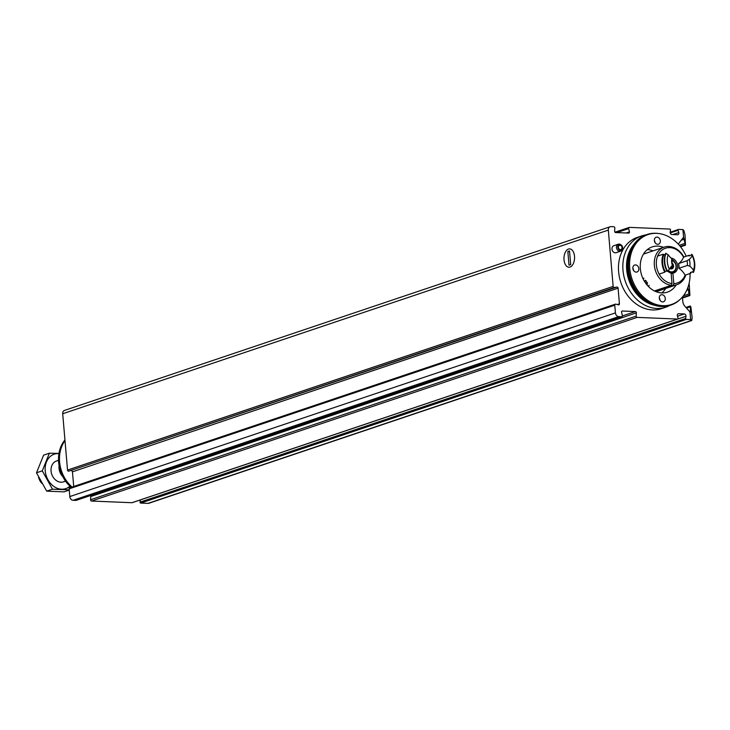 <?xml version="1.0" encoding="UTF-8"?>
<svg xmlns="http://www.w3.org/2000/svg" width="730" height="730" viewBox="0 0 730 730"><rect width="100%" height="100%" fill="white"/><g stroke="black" fill="none" stroke-linecap="round" stroke-linejoin="round"><path stroke-width="1.09" d="M678.471 244.34A6.606 5.274 -108.6 0 1 679.347 242.67L683.389 237.442A1.652 1.314 -108.6 0 1 683.572 237.25L682.915 229.594L678.608 229.412A0.73 0.584 -108.6 0 0 678.106 230.297L678.79 232.541A1.834 1.46 -108.6 0 1 677.54 234.75L671.846 234.512A1.834 1.46 -108.6 0 1 670.204 232.186L670.514 229.977A0.73 0.584 -108.6 0 0 669.857 229.056L629.461 227.377A1.104 0.876 -108.6 0 0 628.685 228.609L629.433 231.857A1.104 0.876 -108.6 0 1 628.658 233.089L615.627 232.551A1.104 0.876 -108.6 0 1 614.633 231.246L614.833 228.034A1.104 0.876 -108.6 0 0 613.839 226.738L611.019 226.619A3.668 2.929 -108.6 0 0 610.152 226.738A3.668 2.929 -108.6 0 0 608.327 230.096L613.154 286.406A1.104 0.876 -108.6 0 0 614.304 287.51L616.941 287.054A1.104 0.876 -108.6 0 1 618.082 288.168L619.423 303.826A1.104 0.876 -108.6 0 1 618.465 304.839L615.728 304.164A1.104 0.876 -108.6 0 0 614.769 305.186L615.427 312.896A3.668 2.929 -108.6 0 0 618.73 316.619L621.558 316.738A1.104 0.876 -108.6 0 0 622.334 315.506L621.586 312.257A1.104 0.876 -108.6 0 1 622.361 311.026L635.392 311.564A1.104 0.876 -108.6 0 1 636.377 312.869L636.186 316.081A1.104 0.876 -108.6 0 0 637.18 317.386L677.568 319.056A0.73 0.584 -108.6 0 0 678.07 318.171L677.385 315.926A1.834 1.46 -108.6 0 1 678.635 313.718L684.329 313.955A1.834 1.46 -108.6 0 1 685.972 316.282L685.662 318.481A0.73 0.584 -108.6 0 0 686.319 319.411L690.635 319.594L691.775 320.507L692.122 317.65L690.927 307.111L690.224 305.998L690.489 311.172L689.549 311.491M683.572 237.25L685.479 245.18L685.023 234.85L683.818 230.424L682.915 229.594M687.769 287.766A1.652 1.314 -108.6 0 1 687.897 287.647L689.01 293.898L689.914 295.23L689.156 283.048M691.775 320.507L148.865 503.262A3.668 2.929 -108.6 0 1 147.998 503.381L140.698 503.08A0.73 0.584 -108.6 0 1 140.041 502.149L140.343 499.94A1.834 1.46 -108.6 0 0 140.343 499.922M622.425 248.912A3.668 2.929 -108.6 0 1 622.352 249.213A3.668 2.929 -108.6 0 1 620.646 251.166L616.138 252.68A3.668 2.929 -108.6 0 1 615.271 252.799A3.668 2.929 -108.6 0 1 612.05 249.614A3.668 2.929 -108.6 0 1 613.793 245.718L618.31 244.203A3.668 2.929 -108.6 0 1 620.838 244.723A3.668 2.929 -108.6 0 1 621.075 244.924M665.714 307.23L661.334 308.708A37.622 30.012 -108.6 0 1 652.492 309.94A37.622 30.012 -108.6 0 1 619.423 277.245A37.622 30.012 -108.6 0 1 637.327 237.387L641.707 235.909A37.622 30.012 71.4 0 0 625.263 281.141A37.622 30.012 71.4 0 0 665.714 307.23A37.622 30.012 71.4 0 0 669.611 305.514M690.635 319.594L689.978 311.938A1.652 1.314 -108.6 0 1 689.759 311.728L684.786 306.125A6.606 5.274 -108.6 0 1 682.815 301.472L682.477 297.594A6.606 5.274 -108.6 0 1 682.45 296.991M686.465 256.184L685.89 255.6M689.978 311.938L690.334 312.458L690.489 311.172M574.519 256.294A9.18 5.292 92.4 0 1 572.74 264.707A9.18 5.292 92.4 0 1 565.257 264.379A9.18 5.292 92.4 0 1 565.796 251.421A9.18 5.292 92.4 0 1 573.278 251.722A9.18 5.292 92.4 0 1 574.519 256.294M616.941 287.054L68.675 471.178A1.104 0.876 -108.6 0 1 67.525 470.074L62.698 413.755A3.668 2.929 -108.6 0 1 64.523 410.406L610.152 226.738M76.413 500.242A1.104 0.876 -108.6 0 1 75.929 500.397L73.1 500.287A3.668 2.929 -108.6 0 1 69.797 496.564L69.14 488.845A1.104 0.876 -108.6 0 1 69.688 487.841L615.317 304.173M132.267 502.605A0.73 0.584 -108.6 0 1 131.938 502.714L91.551 501.045A1.104 0.876 -108.6 0 1 90.556 499.74L90.757 496.537A1.104 0.876 -108.6 0 0 90.42 495.57M73.712 486.481L72.453 471.826A1.104 0.876 -108.6 0 0 71.312 470.722M645.849 234.914A37.622 30.012 71.4 0 0 641.707 235.909M646.817 234.576A37.257 29.72 71.4 0 0 646.543 234.668A37.257 29.72 71.4 0 0 629.251 254.405A37.257 29.72 71.4 0 0 644.608 300.021A37.257 29.72 71.4 0 0 670.322 305.286A37.257 29.72 71.4 0 0 670.596 305.195M658.268 233.472A37.257 29.72 71.4 0 0 657.839 233.418A37.257 29.72 71.4 0 0 655.85 233.253A37.257 29.72 71.4 0 0 647.09 234.485A37.257 29.72 71.4 0 0 630.811 279.271A37.257 29.72 71.4 0 0 670.87 305.103A37.257 29.72 71.4 0 0 680.077 299.455A37.257 29.72 71.4 0 0 680.378 299.154M686.191 256.276A36.865 29.401 71.4 0 0 658.697 233.518A36.865 29.401 71.4 0 0 656.717 233.354A36.865 29.401 71.4 0 0 632.353 280.028A36.865 29.401 71.4 0 0 680.688 298.862A36.865 29.401 71.4 0 0 690.06 273.495M663.534 247.342A23.862 19.035 71.4 0 0 657.812 246.11A23.862 19.035 71.4 0 0 652.209 246.895A23.862 19.035 71.4 0 0 641.779 275.584A23.862 19.035 71.4 0 0 667.43 292.128A23.862 19.035 71.4 0 0 676.181 284.919M636.159 272.117A3.668 2.929 -108.6 0 1 632.937 268.932A3.668 2.929 -108.6 0 1 634.68 265.045A3.668 2.929 -108.6 0 1 635.547 264.917A3.668 2.929 -108.6 0 1 638.768 268.111A3.668 2.929 -108.6 0 1 637.025 271.998A3.668 2.929 -108.6 0 1 636.159 272.117M657.657 244.313A3.668 2.929 -108.6 0 1 654.436 241.119A3.668 2.929 -108.6 0 1 656.179 237.232A3.668 2.929 -108.6 0 1 660.121 239.778A3.668 2.929 -108.6 0 1 658.524 244.194A3.668 2.929 -108.6 0 1 657.657 244.313M662.594 301.91A3.668 2.929 -108.6 0 1 659.373 298.725A3.668 2.929 -108.6 0 1 661.115 294.829A3.668 2.929 -108.6 0 1 665.067 297.375A3.668 2.929 -108.6 0 1 663.461 301.791A3.668 2.929 -108.6 0 1 662.594 301.91M653.04 250.874A23.862 19.035 71.4 0 0 647.318 249.642A23.862 19.035 71.4 0 0 647.291 249.642M661.855 292.912A23.862 19.035 71.4 0 0 665.687 288.45M620.4 249.596A2.199 1.761 -108.6 0 1 619.505 245.344A2.199 1.761 -108.6 0 1 620.911 249.523A2.199 1.761 -108.6 0 1 620.4 249.596M620.454 250.308A2.929 2.336 -108.6 0 1 617.845 246.53A2.929 2.336 -108.6 0 1 621.294 245.07A2.929 2.336 -108.6 0 1 622.508 248.656A2.929 2.336 -108.6 0 1 620.454 250.308M620.646 251.166A3.668 2.929 -108.6 0 1 619.788 251.284A3.668 2.929 -108.6 0 1 616.558 248.09A3.668 2.929 -108.6 0 1 618.31 244.203M633.613 270.538A3.668 2.929 71.4 0 0 632.846 268.266M659.281 298.059A3.668 2.929 -108.6 0 1 660.048 300.331M654.345 240.462A3.668 2.929 -108.6 0 1 655.111 242.725M38.581 477.192A11.014 8.787 71.4 0 0 41.902 483.424M59.094 465.64A11.014 8.787 71.4 0 0 62.771 476.571M64.952 439.98A31.29 24.957 71.4 0 0 71.138 487.348M65.006 440.674A31.426 25.066 71.4 0 0 72.069 487.038M69.925 486.244A18.168 14.491 -108.6 0 1 46.319 476.024A18.168 14.491 -108.6 0 1 58.938 453.604M65.381 480.915A11.014 8.787 -108.6 0 1 51.721 474.208A11.014 8.787 -108.6 0 1 58.537 460.603M58.966 453.43L49.394 453.202L42.285 470.841L52.478 489.2L68.127 489.793M49.394 453.202L43.608 455.146L36.5 472.794L42.285 470.841M69.25 490.095L63.985 491.865L46.693 491.153L36.5 472.794M52.478 489.2L46.693 491.153M568.497 249.058A9.18 5.292 -87.6 0 0 563.971 258.831A9.18 5.292 -87.6 0 0 568.889 267.226A9.18 5.292 -87.6 0 0 574.556 258.274A9.18 5.292 -87.6 0 0 569.646 248.884A9.18 5.292 -87.6 0 0 568.497 249.058M567.84 251.503L569.017 265.182L570.696 264.616L569.519 250.938L567.84 251.503L569.573 251.567M671.089 258.091A7.711 6.15 -108.6 0 1 677.531 264.99A7.711 6.15 -108.6 0 1 673.817 272.929A7.711 6.15 -108.6 0 1 672.905 273.148L673.799 283.632L673.087 285.357L655.303 291.343M672.905 273.148L671.162 273.732M643.449 254.113A19.819 15.814 -108.6 0 1 643.842 253.976L664.2 247.123A19.819 15.814 -108.6 0 1 683.864 257.06M685.826 274.918A19.819 15.814 -108.6 0 1 676.847 284.7L656.489 291.544A19.819 15.814 -108.6 0 1 656.097 291.671M664.2 247.123A19.819 15.814 -108.6 0 0 654.664 267.582A19.819 15.814 -108.6 0 0 671.29 285.284L654.463 290.941M676.847 284.7A19.819 15.814 -108.6 0 1 673.087 285.357M671.29 285.284L672.002 283.559A18.35 14.636 -108.6 0 1 659.163 274.088A18.35 14.636 -108.6 0 1 657.62 256.093L663.287 254.186A18.35 14.636 71.4 0 0 663.698 254.907L665.231 254.387M673.799 283.632A18.35 14.636 71.4 0 0 685.105 275.164A18.35 14.636 71.4 0 0 678.946 268.275A9.362 7.464 -108.6 0 0 678.544 263.594A18.35 14.636 71.4 0 0 683.563 257.161A18.35 14.636 71.4 0 0 657.62 256.093M672.002 283.559L671.107 273.075A7.711 6.15 -108.6 0 1 667.676 271.113M683.563 257.161L689.23 255.254A18.35 14.636 -108.6 0 1 689.494 255.755M691.137 272.272A18.35 14.636 -108.6 0 1 690.772 273.257A18.35 14.636 71.4 0 0 690.352 272.536L692.661 271.761A18.35 14.636 -108.6 0 1 693.08 272.482L693.473 270.237A18.35 14.636 71.4 0 0 689.795 266.158L687.341 265.446A9.362 7.464 -108.6 0 0 686.939 260.765L689.22 259.46A18.35 14.636 71.4 0 0 692.222 255.655L691.958 254.341A18.35 14.636 -108.6 0 1 693.5 272.336M685.105 275.164L690.772 273.257M678.946 268.275L687.341 265.446M678.544 263.594L686.939 260.765M659.163 274.088L664.829 272.18A18.35 14.636 -108.6 0 1 663.287 254.186M663.698 254.907A17.62 14.053 -108.6 0 0 665.121 271.496A18.35 14.636 71.4 0 0 664.829 272.18M691.958 254.341L691.538 254.478A18.35 14.636 -108.6 0 1 691.237 255.171L688.928 255.947A18.35 14.636 71.4 0 0 689.23 255.254M692.222 255.655A16.516 13.176 -108.6 0 1 693.473 270.237M665.121 271.496L666.864 270.903M667.558 271.268L667.138 271.405A18.35 14.636 -108.6 0 1 665.596 253.401L668.142 254.66A18.35 14.636 71.4 0 0 671.819 258.739L672.166 260.154A9.362 7.464 -108.6 0 0 672.567 264.835L672.394 265.437A18.35 14.636 71.4 0 0 669.392 269.242L667.558 271.268A18.35 14.636 -108.6 0 1 666.015 253.264M669.392 269.242A16.516 13.176 -108.6 0 1 668.142 254.66M672.394 265.437A11.196 8.933 -108.6 0 1 671.819 258.739M689.22 259.46A11.196 8.933 -108.6 0 1 689.795 266.158M672.202 263.238A3.212 2.564 -108.6 0 1 673.562 265.875A3.212 2.564 -108.6 0 1 672.485 268.549A3.212 2.564 -108.6 0 1 669.866 268.439A3.212 2.564 -108.6 0 1 669.857 268.439L670.359 268.403L669.866 268.439M672.941 266.569L671.235 267.134L673.562 265.875L672.293 265.519M669.875 268.412L672.485 268.549L673.562 265.875M671.691 268.457L672.485 268.549M649.107 285.302A6.059 3.495 92.4 0 1 648.568 286.662M643.276 279.207A6.059 3.495 92.4 0 1 643.869 278.148M644.782 281.908A1.122 0.648 -87.6 0 0 644.745 281.123L645.311 280.302A1.122 0.648 -87.6 0 0 645.667 280.512A1.122 0.648 -87.6 0 0 645.804 280.493L645.667 280.512M647.528 282.93A1.122 0.648 -87.6 0 0 647.264 284.399L647.172 285.156M647.191 285.047A1.122 0.648 -87.6 0 0 646.597 283.988L646.214 283.97M646.88 281.99A1.122 0.648 -87.6 0 1 646.497 282.756L646.597 283.988M678.279 229.521L670.195 232.24L678.435 229.439M691.529 320.424L147.998 503.381M686.319 319.411L140.698 503.08M685.406 245.152L680.533 246.786M685.05 244.824L680.26 246.439M684.685 243.491L679.32 245.298M684.32 239.175L681.245 240.216M690.124 306.855L686.51 308.069M688.636 289.582L686.757 290.212M689.01 293.898L683.426 295.778M689.366 295.221L682.477 297.548M689.722 295.55L682.514 297.977M608.327 230.096L62.698 413.755M613.154 286.406L67.525 470.074M614.769 305.186L69.14 488.845M615.427 312.896L69.797 496.564M618.73 316.619L73.1 500.287M621.558 316.738L75.929 500.397M637.18 317.386L91.551 501.045M677.568 319.056L131.938 502.714M685.662 318.481L140.041 502.149M685.972 316.282L140.343 499.94M684.329 313.955L677.486 316.254M678.635 313.718L677.823 313.991M636.186 316.081L90.556 499.74M636.377 312.869L90.757 496.537M635.392 311.564L622.352 315.953M622.361 311.026L621.869 311.19M619.423 303.826L617.27 304.547M618.082 288.168L72.453 471.826M614.304 287.51L68.675 471.178M629.433 231.857L626.094 232.98M628.685 228.609L616.841 232.596M678.106 230.297L670.24 232.943M678.79 232.541L672.823 234.558M633.95 244.285A35.587 28.379 71.4 0 0 628.831 279.946A35.587 28.379 71.4 0 0 654.472 305.249M629.251 254.405L628.904 255.664A35.587 28.379 71.4 0 0 643.577 299.236L644.608 300.021M672.02 259.606A6.971 5.566 -108.6 0 1 676.236 266.386A6.971 5.566 -108.6 0 1 672.75 272.518A6.971 5.566 -108.6 0 1 669.027 272.208M672.148 260.062A6.241 4.973 -108.6 0 1 675.661 268.886A6.241 4.973 -108.6 0 1 668.233 270.474M671.363 268.275L672.522 267.883M646.497 282.756L645.311 282.711M646.315 281.187L644.745 281.123M685.479 245.18L680.57 246.831M690.224 305.998L685.954 307.44M689.795 295.577L682.514 298.032M677.741 319.028L132.112 502.696M621.814 316.701L76.185 500.36M629.205 227.413L614.97 232.204M670.322 305.286L670.87 305.103M646.543 234.668L647.09 234.485M658.697 233.518L657.839 233.418M680.688 298.862L680.077 299.455M621.294 245.07L620.838 244.723M622.508 248.656L622.352 249.213M63.565 481.836L65.554 481.17M56.538 460.968L58.528 460.292M672.002 259.524L675.934 264.096L676.08 268.85L674.921 271.022L671.107 273.075"/></g></svg>
